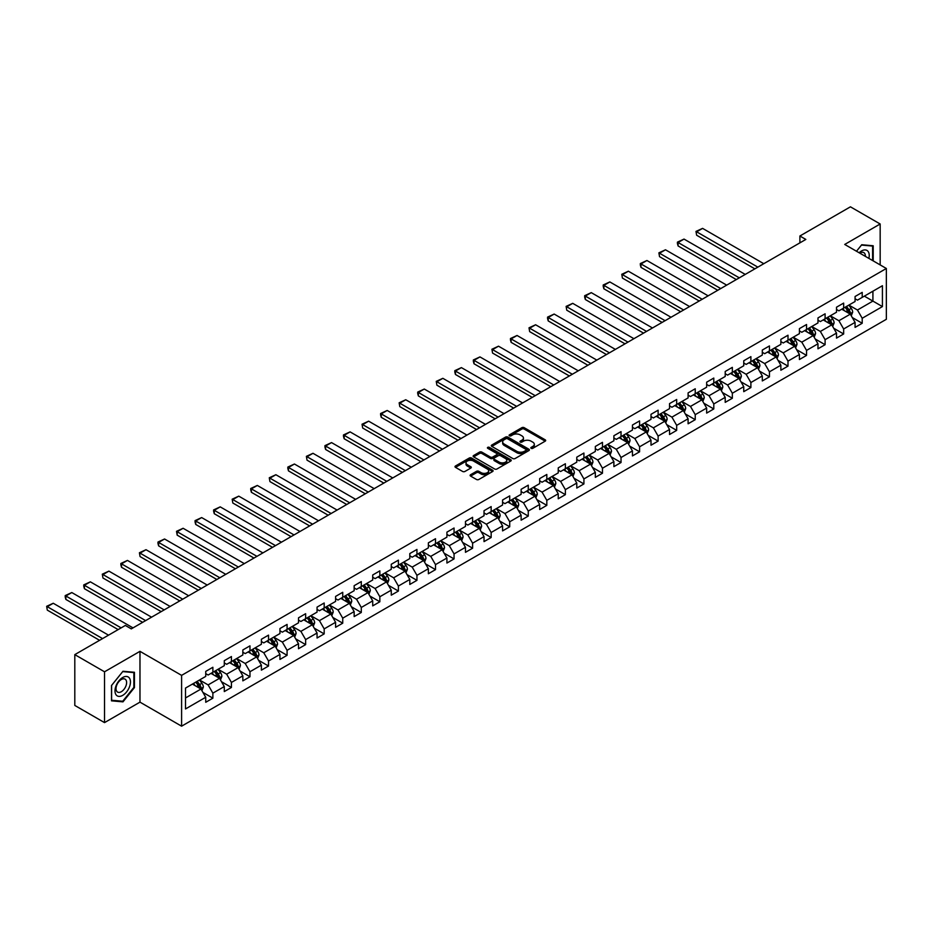 <?xml version="1.0" encoding="UTF-8"?>
<svg xmlns="http://www.w3.org/2000/svg" width="933" height="933" viewBox="0 0 933 933"><rect width="100%" height="100%" fill="white"/><g stroke="black" fill="none" stroke-linecap="round" stroke-linejoin="round"><path stroke-width="1.4" d="M531.157 448.33A1.155 0.665 0 0 0 532.79 448.33L545.187 441.169A1.656 0.956 0 0 0 545.677 440.493A1.656 0.956 0 0 0 545.187 439.816L524.183 427.687A1.656 0.956 0 0 0 521.839 427.687L509.441 434.848A1.155 0.665 0 0 0 511.074 435.793L512.683 434.86A5.283 3.056 0 0 1 520.148 434.86L521.897 435.874A5.283 3.056 0 0 1 523.448 438.032A5.283 3.056 0 0 1 521.897 440.189L520.299 441.111A1.155 0.665 0 0 0 521.932 442.055L523.53 441.134A5.283 3.056 0 0 1 531.005 441.134L532.755 442.137A5.283 3.056 0 0 1 534.306 444.295A5.283 3.056 0 0 1 532.755 446.452L531.157 447.385A1.155 0.665 0 0 0 531.157 448.33L531.157 447.385M470.594 474.722A1.656 0.956 0 0 0 470.115 475.398A1.656 0.956 0 0 0 470.594 476.075L476.495 479.48A1.656 0.956 0 0 0 478.827 479.48L492.601 471.527A1.656 0.956 0 0 0 493.079 470.85A1.656 0.956 0 0 0 492.601 470.174L471.585 458.045A1.656 0.956 0 0 0 469.252 458.045L455.479 465.999A1.656 0.956 0 0 0 455.001 466.675A1.656 0.956 0 0 0 455.479 467.351L462.605 471.457A1.656 0.956 0 0 0 464.937 471.457L470.827 468.051A1.656 0.956 0 0 0 471.317 467.375A1.656 0.956 0 0 0 470.827 466.71L467.293 464.669A4.42 2.554 0 0 1 466.01 462.861A4.42 2.554 0 0 1 468.728 460.505A4.42 2.554 0 0 1 473.544 461.065L487.376 469.054A4.42 2.554 0 0 1 488.67 470.85A4.42 2.554 0 0 1 485.941 473.206A4.42 2.554 0 0 1 481.136 472.658L478.827 471.328A1.656 0.956 0 0 0 476.495 471.328L470.594 474.722L470.594 476.075M139.973 651.339L104.531 671.795L74.803 654.628L74.803 705.441L104.531 722.609L139.973 702.141L181.597 726.177L181.597 675.364L139.973 651.339L139.973 702.141M880.169 264.914L880.169 223.99L844.727 244.446L886.35 268.482L181.597 675.364M880.169 223.99L850.43 206.823L799.896 236.002L799.896 242.872M74.803 654.628L125.349 625.448L131.285 628.889L805.832 239.431L799.896 236.002M512.8 458.523A1.656 0.956 0 0 0 515.133 458.523L528.906 450.569A1.656 0.956 0 0 0 529.384 449.893A1.656 0.956 0 0 0 528.906 449.216L507.89 437.087A1.656 0.956 0 0 0 505.558 437.087L491.784 445.041A1.656 0.956 0 0 0 491.294 445.717A1.656 0.956 0 0 0 491.784 446.382L512.8 458.523M488.216 448.575A1.155 0.665 0 0 1 489.393 448.738L489.393 447.362L510.748 459.701A1.656 0.956 0 0 1 511.237 460.366A1.656 0.956 0 0 1 510.748 461.042L496.974 468.996A1.656 0.956 0 0 1 494.642 468.996L473.626 456.867L473.626 455.514A1.656 0.956 0 0 0 473.148 456.19A1.656 0.956 0 0 0 473.626 456.867M473.626 455.514L479.527 452.12A1.656 0.956 0 0 1 481.86 452.12L490.385 457.03A1.656 0.956 0 0 0 492.717 457.03L496.624 454.779A1.656 0.956 0 0 0 497.114 454.103A1.656 0.956 0 0 0 496.624 453.426L487.761 448.306A1.155 0.665 0 0 1 489.393 447.362M181.597 726.177L886.35 319.296L886.35 268.482M202.939 692.426L212.876 698.164L212.876 693.149L224.293 686.56L224.293 691.575L231.431 687.458L231.431 682.443L242.837 675.854L242.837 680.857L249.974 676.74L249.974 671.725L261.392 665.136L261.392 670.151L268.529 666.034L268.529 661.019L279.947 654.43L279.947 659.433L287.084 655.316L287.084 650.301L298.502 643.712L298.502 648.727L305.639 644.61L305.639 639.595L317.057 633.006L317.057 638.02L324.183 633.892L324.183 628.889L335.6 622.288L335.6 627.303L342.738 623.186L342.738 618.171L354.155 611.582L354.155 616.596L361.293 612.48L361.293 607.465L372.71 600.875L372.71 605.879L379.848 601.762L379.848 596.747L391.265 590.157L391.265 595.172L398.403 591.056L398.403 586.041L409.809 579.451L409.809 584.455L416.946 580.338L416.946 575.323L428.364 568.733L428.364 573.748L435.501 569.631L435.501 564.617L446.919 558.027L446.919 563.042L454.056 558.914L454.056 553.91L465.474 547.309L465.474 552.324L472.611 548.207L472.611 543.193L484.029 536.603L484.029 541.618L491.155 537.501L491.155 532.486L502.572 525.897L502.572 530.9L509.71 526.783L509.71 521.769L521.127 515.179L521.127 520.194L528.265 516.077L528.265 511.062L539.682 504.473L539.682 509.488L546.82 505.359L546.82 500.345L558.237 493.755L558.237 498.77L565.375 494.653L565.375 489.638L576.781 483.049L576.781 488.064L583.918 483.935L583.918 478.932L595.336 472.331L595.336 477.346L602.473 473.229L602.473 468.214L613.891 461.625L613.891 466.64L621.028 462.523L621.028 457.508L632.446 450.919L632.446 455.922L639.583 451.805L639.583 446.79L651.001 440.201L651.001 445.216L658.127 441.099L658.127 436.084L669.544 429.495L669.544 434.51L676.682 430.381L676.682 425.366L688.099 418.777L688.099 423.792L695.237 419.675L695.237 414.66L706.654 408.071L706.654 413.086L713.792 408.957L713.792 403.954L725.209 397.353L725.209 402.368L732.347 398.251L732.347 393.236L743.753 386.647L743.753 391.662L750.89 387.545L750.89 382.53L762.308 375.941L762.308 380.944L769.445 376.827L769.445 371.812L780.863 365.223L780.863 370.238L788 366.121L788 361.106L799.418 354.517L799.418 359.532L806.555 355.403L806.555 350.4L817.973 343.799L817.973 348.814L825.099 344.697L825.099 339.682L836.516 333.093L836.516 338.108L843.654 333.979L843.654 328.976L855.071 322.375L855.071 327.39L862.209 323.273L862.209 318.258L882.42 306.584L882.42 285.72L872.915 291.213L872.915 301.091L882.42 306.584M212.876 698.164L205.738 702.281L205.738 697.266L185.515 708.94L185.515 688.064L205.738 676.402L205.738 671.387L212.876 667.27L212.876 672.273L224.293 665.684L224.293 660.669L231.431 656.552L231.431 661.567L242.837 654.978L242.837 649.963L249.974 645.846L249.974 650.861L261.392 644.26L261.392 639.257L268.529 635.128L268.529 640.143L279.947 633.554L279.947 628.539L287.084 624.422L287.084 629.437L298.502 622.836L298.502 617.833L305.639 613.704L305.639 618.719L317.057 612.13L317.057 607.115L324.183 602.998L324.183 608.013L335.6 601.423L335.6 596.409L342.738 592.292L342.738 597.295L354.155 590.706L354.155 585.691L361.293 581.574L361.293 586.589L372.71 579.999L372.71 574.985L379.848 570.868L379.848 575.883L391.265 569.282L391.265 564.278L398.403 560.15L398.403 565.165L409.809 558.575L409.809 553.561L416.946 549.444L416.946 554.459L428.364 547.858L428.364 542.854L435.501 538.726L435.501 543.741L446.919 537.151L446.919 532.137L454.056 528.02L454.056 533.035L465.474 526.445L465.474 521.43L472.611 517.314L472.611 522.317L484.029 515.727L484.029 510.713L491.155 506.596L491.155 511.611L502.572 505.021L502.572 500.006L509.71 495.889L509.71 500.904L521.127 494.303L521.127 489.3L528.265 485.172L528.265 490.187L539.682 483.597L539.682 478.582L546.82 474.465L546.82 479.48L558.237 472.891L558.237 467.876L565.375 463.748L565.375 468.763L576.781 462.173L576.781 457.158L583.918 453.041L583.918 458.056L595.336 451.467L595.336 446.452L602.473 442.335L602.473 447.339L613.891 440.749L613.891 435.734L621.028 431.617L621.028 436.632L632.446 430.043L632.446 425.028L639.583 420.911L639.583 425.926L651.001 419.325L651.001 414.322L658.127 410.193L658.127 415.208L669.544 408.619L669.544 403.604L676.682 399.487L676.682 404.502L688.099 397.913L688.099 392.898L695.237 388.769L695.237 393.784L706.654 387.195L706.654 382.18L713.792 378.063L713.792 383.078L725.209 376.489L725.209 371.474L732.347 367.357L732.347 372.36L743.753 365.771L743.753 360.756L750.89 356.639L750.89 361.654L762.308 355.065L762.308 350.05L769.445 345.933L769.445 350.948L780.863 344.347L780.863 339.344L788 335.215L788 340.23L799.418 333.641L799.418 328.626L806.555 324.509L806.555 329.524L817.973 322.935L817.973 317.92L825.099 313.803L825.099 318.806L836.516 312.217L836.516 307.202L843.654 303.085L843.654 308.1L855.071 301.511L855.071 296.496L862.209 292.379L862.209 297.382L882.42 285.72M210.975 673.381L219.535 678.314L208.117 684.915L199.557 679.97M205.738 673.649L208.117 675.025L212.876 672.273M208.117 684.915L212.876 693.149M219.535 678.314L224.293 686.56M229.518 662.663L238.09 667.608L226.672 674.197L218.1 669.253M224.293 662.943L226.672 664.308L231.431 661.567M226.672 674.197L231.431 682.443M238.09 667.608L242.837 675.854M248.073 651.957L256.633 656.902L245.216 663.491L236.655 658.546M242.837 652.225L245.216 653.601L249.974 650.861M245.216 663.491L249.974 671.725M256.633 656.902L261.392 665.136M266.628 641.239L275.188 646.184L263.771 652.773L255.21 647.829M261.392 641.519L263.771 642.895L268.529 640.143M263.771 652.773L268.529 661.019M275.188 646.184L279.947 654.43M285.183 630.533L293.743 635.478L282.326 642.067L273.766 637.122M279.947 630.801L282.326 632.177L287.084 629.437M282.326 642.067L287.084 650.301M293.743 635.478L298.502 643.712M303.726 619.815L312.298 624.76L300.881 631.361L292.321 626.416M298.502 620.095L300.881 621.471L305.639 618.719M300.881 631.361L305.639 639.595M312.298 624.76L317.057 633.006M322.282 609.109L330.842 614.054L319.436 620.643L310.864 615.698M317.057 609.389L319.436 610.753L324.183 608.013M319.436 620.643L324.183 628.889M330.842 614.054L335.6 622.288M340.837 598.403L349.397 603.336L337.979 609.937L329.419 604.992M335.6 598.671L337.979 600.047L342.738 597.295M337.979 609.937L342.738 618.171M349.397 603.336L354.155 611.582M359.392 587.685L367.952 592.63L356.534 599.219L347.974 594.274M354.155 587.965L356.534 589.329L361.293 586.589M356.534 599.219L361.293 607.465M367.952 592.63L372.71 600.875M377.947 576.979L386.507 581.924L375.089 588.513L366.529 583.568M372.71 577.247L375.089 578.623L379.848 575.883M375.089 588.513L379.848 596.747M386.507 581.924L391.265 590.157M396.49 566.261L405.062 571.206L393.644 577.795L385.072 572.862M391.265 566.541L393.644 567.917L398.403 565.165M393.644 577.795L398.403 586.041M405.062 571.206L409.809 579.451M415.045 555.555L423.605 560.5L412.188 567.089L403.627 562.144M409.809 555.823L412.188 557.199L416.946 554.459M412.188 567.089L416.946 575.323M423.605 560.5L428.364 568.733M433.6 544.837L442.16 549.782L430.743 556.383L422.183 551.438M428.364 545.117L430.743 546.493L435.501 543.741M430.743 556.383L435.501 564.617M442.16 549.782L446.919 558.027M452.155 534.131L460.715 539.076L449.298 545.665L440.738 540.72M446.919 534.411L449.298 535.775L454.056 533.035M449.298 545.665L454.056 553.91M460.715 539.076L465.474 547.309M470.699 523.425L479.27 528.37L467.853 534.959L459.293 530.014M465.474 523.693L467.853 525.069L472.611 522.317M467.853 534.959L472.611 543.193M479.27 528.37L484.029 536.603M489.254 512.707L497.814 517.652L486.408 524.241L477.836 519.296M484.029 512.987L486.408 514.351L491.155 511.611M486.408 524.241L491.155 532.486M497.814 517.652L502.572 525.897M507.809 502.001L516.369 506.946L504.951 513.535L496.391 508.59M502.572 502.269L504.951 503.645L509.71 500.904M504.951 513.535L509.71 521.769M516.369 506.946L521.127 515.179M526.364 491.283L534.924 496.228L523.506 502.817L514.946 497.884M521.127 491.563L523.506 492.939L528.265 490.187M523.506 502.817L528.265 511.062M534.924 496.228L539.682 504.473M544.919 480.577L553.479 485.522L542.061 492.111L533.501 487.166M539.682 480.845L542.061 482.221L546.82 479.48M542.061 492.111L546.82 500.345M553.479 485.522L558.237 493.755M563.462 469.859L572.034 474.804L560.616 481.405L552.044 476.46M558.237 470.139L560.616 471.515L565.375 468.763M560.616 481.405L565.375 489.638M572.034 474.804L576.781 483.049M582.017 459.153L590.577 464.098L579.16 470.687L570.599 465.742M576.781 459.433L579.16 460.797L583.918 458.056M579.16 470.687L583.918 478.932M590.577 464.098L595.336 472.331M600.572 448.446L609.132 453.391L597.715 459.981L589.155 455.036M595.336 448.715L597.715 450.091L602.473 447.339M597.715 459.981L602.473 468.214M609.132 453.391L613.891 461.625M619.127 437.729L627.687 442.674L616.27 449.263L607.71 444.318M613.891 438.009L616.27 439.373L621.028 436.632M616.27 449.263L621.028 457.508M627.687 442.674L632.446 450.919M637.671 427.022L646.242 431.967L634.825 438.557L626.265 433.612M632.446 427.291L634.825 428.667L639.583 425.926M634.825 438.557L639.583 446.79M646.242 431.967L651.001 440.201M656.226 416.305L664.786 421.25L653.38 427.839L644.808 422.906M651.001 416.584L653.38 417.961L658.127 415.208M653.38 427.839L658.127 436.084M664.786 421.25L669.544 429.495M674.781 405.598L683.341 410.543L671.923 417.133L663.363 412.188M669.544 405.867L671.923 407.243L676.682 404.502M671.923 417.133L676.682 425.366M683.341 410.543L688.099 418.777M693.336 394.881L701.896 399.825L690.478 406.426L681.918 401.482M688.099 395.16L690.478 396.537L695.237 393.784M690.478 406.426L695.237 414.66M701.896 399.825L706.654 408.071M711.891 384.174L720.451 389.119L709.033 395.709L700.473 390.764M706.654 384.454L709.033 385.819L713.792 383.078M709.033 395.709L713.792 403.954M720.451 389.119L725.209 397.353M730.434 373.468L739.006 378.413L727.588 385.002L719.016 380.058M725.209 373.736L727.588 375.113L732.347 372.36M727.588 385.002L732.347 393.236M739.006 378.413L743.753 386.647M748.989 362.75L757.549 367.695L746.132 374.285L737.571 369.34M743.753 363.03L746.132 364.406L750.89 361.654M746.132 374.285L750.89 382.53M757.549 367.695L762.308 375.941M767.544 352.044L776.104 356.989L764.687 363.578L756.127 358.634M762.308 352.312L764.687 353.689L769.445 350.948M764.687 363.578L769.445 371.812M776.104 356.989L780.863 365.223M786.099 341.326L794.659 346.271L783.242 352.861L774.682 347.927M780.863 341.606L783.242 342.982L788 340.23M783.242 352.861L788 361.106M794.659 346.271L799.418 354.517M804.643 330.62L813.214 335.565L801.797 342.154L793.237 337.21M799.418 330.888L801.797 332.265L806.555 329.524M801.797 342.154L806.555 350.4M813.214 335.565L817.973 343.799M823.198 319.914L831.758 324.847L820.352 331.448L811.78 326.503M817.973 320.182L820.352 321.558L825.099 318.806M820.352 331.448L825.099 339.682M831.758 324.847L836.516 333.093M841.753 309.196L850.313 314.141L838.895 320.73L830.335 315.786M836.516 309.476L838.895 310.841L843.654 308.1M838.895 320.73L843.654 328.976M850.313 314.141L855.071 322.375M864.343 296.146L872.915 301.091L857.45 310.024L848.89 305.079M855.071 298.758L857.45 300.134L862.209 297.382M857.45 310.024L862.209 318.258M104.531 671.795L104.531 722.609M185.515 697.954L200.98 689.032L192.42 684.087M200.98 689.032L205.738 697.266M852.272 317.535L862.209 323.273M833.729 328.253L843.654 333.979M815.174 338.959L825.099 344.697M796.619 349.677L806.555 355.403M778.064 360.383L788 366.121M759.52 371.101L769.445 376.827M740.965 381.807L750.89 387.545M722.41 392.513L732.347 398.251M703.855 403.231L713.792 408.957M685.3 413.937L695.237 419.675M666.757 424.655L676.682 430.381M648.202 435.361L658.127 441.099M629.647 446.079L639.583 451.805M611.092 456.785L621.028 462.523M592.548 467.491L602.473 473.229M573.993 478.209L583.918 483.935M555.438 488.915L565.375 494.653M536.883 499.633L546.82 505.359M518.328 510.339L528.265 516.077M499.785 521.057L509.71 526.783M481.23 531.763L491.155 537.501M462.675 542.47L472.611 548.207M444.12 553.187L454.056 558.914M425.576 563.894L435.501 569.631M407.021 574.611L416.946 580.338M388.466 585.318L398.403 591.056M369.911 596.035L379.848 601.762M351.368 606.742L361.293 612.48M332.813 617.448L342.738 623.186M314.258 628.166L324.183 633.892M295.703 638.872L305.639 644.61M277.148 649.59L287.084 655.316M258.604 660.296L268.529 666.034M240.049 671.002L249.974 676.74M221.494 681.72L231.431 687.458M873.206 260.89L873.206 245.764L861.73 244.738L856.494 251.245L861.497 245.076L872.612 246.067L872.612 260.552M111.493 700.835L122.969 701.861L134.445 687.586L134.445 672.285L122.969 671.259L111.493 685.533L111.493 700.835M133.851 687.236L134.445 687.586M121.757 701.161L122.969 701.861M531.612 448.493L532.755 447.828A5.283 3.056 0 0 0 534.306 445.671L534.306 444.295M523.448 438.032L523.448 439.408A5.283 3.056 0 0 1 521.897 441.554L520.754 442.219M545.187 439.816L545.187 441.169L524.183 429.063A1.656 0.956 0 0 0 521.839 429.063L509.896 435.956M528.906 449.216L528.906 450.569L507.89 438.463A1.656 0.956 0 0 0 505.558 438.463L491.808 446.394L491.784 445.041M525.99 450.359A1.155 0.665 0 0 0 525.99 449.414L507.54 438.767A1.155 0.665 0 0 0 505.908 438.767L504.217 439.746A5.283 3.056 0 0 0 502.665 441.904A5.283 3.056 0 0 0 504.217 444.061L516.824 451.339A5.283 3.056 0 0 0 524.299 451.339L525.99 450.359L525.99 451.735A1.155 0.665 0 0 0 526.329 451.269L526.329 449.893M502.665 441.904L502.665 443.28A5.283 3.056 0 0 0 504.217 445.438L504.217 444.061M525.99 451.735L524.299 452.715A5.283 3.056 0 0 1 516.824 452.715L504.217 445.438M473.649 456.878L479.527 453.485L479.527 452.12M497.114 454.103L497.114 455.479A1.656 0.956 0 0 1 496.624 456.155L492.717 458.406A1.656 0.956 0 0 1 490.385 458.406L481.86 453.485A1.656 0.956 0 0 0 479.527 453.485M489.393 448.738L510.736 461.054M499.225 462.138A4.42 2.554 0 0 0 504.042 462.698A4.42 2.554 0 0 0 506.759 460.342A4.42 2.554 0 0 0 505.476 458.535L500.601 455.724A1.656 0.956 0 0 0 498.257 455.724L494.35 457.975A1.656 0.956 0 0 0 493.872 458.651A1.656 0.956 0 0 0 494.35 459.328L499.225 462.138L499.225 463.514A4.42 2.554 0 0 0 504.042 464.063A4.42 2.554 0 0 0 506.759 461.707L506.759 460.342M493.872 458.651L493.872 460.027A1.656 0.956 0 0 0 494.35 460.704L494.35 459.328M499.225 463.514L494.35 460.704M488.67 470.85L488.67 472.226A4.42 2.554 0 0 1 485.941 474.582A4.42 2.554 0 0 1 481.136 474.022L478.827 472.693A1.656 0.956 0 0 0 476.495 472.693L470.617 476.087M466.01 462.861L466.01 464.237A4.42 2.554 0 0 0 467.293 466.045L467.293 464.669M470.827 466.71L470.827 468.051L467.293 466.045M492.577 471.538L471.585 459.421A1.656 0.956 0 0 0 469.252 459.421L455.502 467.363L455.479 465.999M851.258 315.774L852.669 312.205A4.455 2.577 -120 0 0 851.246 308.415L848.797 305.138M757.853 267.141L696.636 231.804L702.584 228.375L763.8 263.712M844.517 310.794L842.849 308.566M696.636 235.233L695.983 231.419L696.636 235.233L754.879 268.856M845.111 307.26L847.561 310.537A4.455 2.577 60 0 1 848.832 313.22L850.266 312.392A4.455 2.577 -120 0 0 848.983 309.709L846.534 306.432M845.415 307.085L848.144 310.712A2.274 1.306 60 0 1 848.552 311.412L850.266 312.392M695.983 231.419L702.584 228.375M871.877 245.636L872.612 246.067M868.856 258.383A10.928 6.309 120 0 0 866.955 250.429A10.928 6.309 120 0 0 859.13 252.761M865.369 256.365A7.487 4.327 120 0 0 863.83 252.61A7.487 4.327 120 0 0 859.794 253.146M122.724 695.353A10.928 6.309 120 0 0 130.457 681.965A10.928 6.309 120 0 0 122.724 677.498A10.928 6.309 120 0 0 114.992 690.886A10.928 6.309 120 0 0 122.724 695.353M121.325 691.715A7.487 4.327 120 0 0 126.212 685.125A7.487 4.327 120 0 0 125.057 679.131A7.487 4.327 120 0 0 121.325 679.504A7.487 4.327 120 0 0 116.427 686.093A7.487 4.327 120 0 0 117.581 692.088A7.487 4.327 120 0 0 121.325 691.715M111.61 685.428L122.724 671.597L133.851 672.588L133.851 687.411L122.724 701.243L111.61 700.251L111.61 685.428M133.104 672.168L133.851 672.588M832.702 326.48L834.114 322.911A4.455 2.577 -120 0 0 832.691 319.121L830.242 315.844M739.298 277.847L678.093 242.51L684.029 239.081L745.245 274.419M825.962 321.5L824.294 319.273M678.093 245.95L677.428 243.513L677.428 242.137L678.093 242.51L678.093 245.95L736.324 279.573M826.556 317.966L829.005 321.244A4.455 2.577 60 0 1 830.288 323.926L831.711 323.11A4.455 2.577 -120 0 0 830.44 320.427L827.979 317.15M826.86 317.791L829.589 321.43A2.274 1.306 60 0 1 829.997 322.118L831.711 323.11M677.428 242.137L684.029 239.081M814.147 337.186L815.57 333.629A4.455 2.577 -120 0 0 814.147 329.827L811.687 326.55M720.742 288.565L659.538 253.228L665.486 249.787L726.69 285.136M807.407 332.218L805.739 329.99M659.538 256.657L658.885 252.843L659.538 256.657L717.769 290.28M808.001 328.684L810.45 331.961A4.455 2.577 60 0 1 811.733 334.644L813.156 333.816A4.455 2.577 -120 0 0 811.885 331.133L809.424 327.856M808.316 328.509L811.034 332.136A2.274 1.306 60 0 1 811.442 332.824L813.156 333.816M658.885 252.843L665.486 249.787M795.592 347.904L797.015 344.335A4.455 2.577 -120 0 0 795.592 340.545L793.132 337.268M702.187 299.271L640.983 263.934L646.931 260.505L708.135 295.843M788.851 342.924L787.184 340.697M640.983 267.374L640.33 264.937L640.33 263.561L640.983 263.934L640.983 267.374L699.225 300.997M789.446 339.39L791.907 342.668A4.455 2.577 60 0 1 793.178 345.35L794.601 344.534A4.455 2.577 -120 0 0 793.33 341.851L790.881 338.574M789.761 339.215L792.479 342.854A2.274 1.306 60 0 1 792.898 343.542L794.601 344.534M640.33 263.561L646.931 260.505M777.049 358.61L778.46 355.053A4.455 2.577 -120 0 0 777.037 351.251L774.588 347.974M683.644 309.989L622.428 274.652L628.375 271.211L689.592 306.549M770.308 353.63L768.64 351.414M622.428 278.081L621.775 274.267L622.428 278.081L680.67 311.704M770.891 350.108L773.352 353.385A4.455 2.577 60 0 1 774.623 356.068L776.058 355.24A4.455 2.577 -120 0 0 774.775 352.557L772.326 349.28M771.206 349.922L773.935 353.56A2.274 1.306 60 0 1 774.343 354.248L776.058 355.24M621.775 274.267L628.375 271.211M758.494 369.328L759.905 365.759A4.455 2.577 -120 0 0 758.482 361.969L756.033 358.692M665.089 320.695L603.873 285.358L609.82 281.929L671.037 317.267M751.753 364.348L750.085 362.121M603.873 288.787L603.219 286.349L603.219 284.985L603.873 285.358L603.873 288.787L662.115 322.41M752.348 360.814L754.797 364.092A4.455 2.577 60 0 1 756.08 366.774L757.503 365.946A4.455 2.577 -120 0 0 756.22 363.275L753.771 359.998M752.651 360.639L755.38 364.278A2.274 1.306 60 0 1 755.788 364.966L757.503 365.946M603.219 284.985L609.82 281.929M739.939 380.034L741.35 376.466A4.455 2.577 -120 0 0 739.927 372.675L737.478 369.398M646.534 331.413L585.329 296.064L591.265 292.635L652.482 327.973M733.198 375.054L731.53 372.827M585.329 299.505L584.676 297.067L584.676 295.691L585.329 296.064L585.329 299.505L643.56 333.128M733.793 371.532L736.242 374.809A4.455 2.577 60 0 1 737.525 377.48L738.948 376.664A4.455 2.577 -120 0 0 737.676 373.981L735.216 370.704M734.108 371.346L736.825 374.984A2.274 1.306 60 0 1 737.233 375.672L738.948 376.664M584.676 295.691L591.265 292.635M721.384 390.74L722.807 387.183A4.455 2.577 -120 0 0 721.384 383.381L718.923 380.116M627.979 342.119L566.774 306.782L572.722 303.342L633.927 338.691M714.643 385.772L712.975 383.545M566.774 310.211L566.121 306.397L566.774 310.211L625.005 343.834M715.238 382.238L717.699 385.516A4.455 2.577 60 0 1 718.97 388.198L720.393 387.37A4.455 2.577 -120 0 0 719.121 384.688L716.661 381.41M715.553 382.064L718.27 385.691A2.274 1.306 60 0 1 718.69 386.379L720.393 387.37M566.121 306.397L572.722 303.342M702.841 401.458L704.252 397.89A4.455 2.577 -120 0 0 702.829 394.099L700.368 390.822M609.436 352.826L548.219 317.488L554.167 314.059L615.372 349.397M696.1 396.478L694.432 394.251M548.219 320.929L547.566 318.491L547.566 317.115L548.219 317.488L548.219 320.929L606.462 354.552M696.683 392.945L699.144 396.222A4.455 2.577 60 0 1 700.415 398.904L701.849 398.088A4.455 2.577 -120 0 0 700.566 395.405L698.117 392.128M696.998 392.77L699.715 396.408A2.274 1.306 60 0 1 700.135 397.096L701.849 398.088M547.566 317.115L554.167 314.059M684.286 412.164L685.697 408.607A4.455 2.577 -120 0 0 684.274 404.805L681.825 401.528M590.881 363.543L529.664 328.206L535.612 324.766L596.828 360.115M677.545 407.196L675.877 404.969M529.664 331.635L529.011 327.821L529.664 331.635L587.907 365.258M678.139 403.662L680.589 406.94A4.455 2.577 60 0 1 681.86 409.622L683.294 408.794A4.455 2.577 -120 0 0 682.011 406.112L679.562 402.834M678.443 403.488L681.172 407.115A2.274 1.306 60 0 1 681.58 407.803L683.294 408.794M529.011 327.821L535.612 324.766M665.73 422.882L667.142 419.314A4.455 2.577 -120 0 0 665.719 415.523L663.27 412.246M572.326 374.25L511.121 338.912L517.057 335.483L578.273 370.821M658.99 417.902L657.322 415.675M511.121 342.353L510.456 339.915L510.456 338.539L511.121 338.912L511.121 342.353L569.352 375.976M659.584 414.369L662.033 417.646A4.455 2.577 60 0 1 663.316 420.328L664.739 419.5A4.455 2.577 -120 0 0 663.468 416.829L661.007 413.552M659.888 414.194L662.617 417.832A2.274 1.306 60 0 1 663.025 418.52L664.739 419.5M510.456 338.539L517.057 335.483M647.175 433.588L648.598 430.031A4.455 2.577 -120 0 0 647.175 426.229L644.715 422.952M553.77 384.967L492.566 349.63L498.514 346.19L559.718 381.527M640.435 428.609L638.767 426.393M492.566 353.059L491.913 349.245L492.566 353.059L550.797 386.682M641.029 425.086L643.478 428.364A4.455 2.577 60 0 1 644.761 431.046L646.184 430.218A4.455 2.577 -120 0 0 644.913 427.536L642.452 424.258M641.344 424.9L644.062 428.539A2.274 1.306 60 0 1 644.47 429.227L646.184 430.218M491.913 349.245L498.514 346.19M628.62 444.306L630.043 440.738A4.455 2.577 -120 0 0 628.62 436.947L626.16 433.67M535.215 395.674L474.011 360.336L479.959 356.907L541.163 392.245M621.879 439.326L620.212 437.099M474.011 363.765L473.358 361.328L473.358 359.963L474.011 360.336L474.011 363.765L532.253 397.388M622.474 435.793L624.935 439.07A4.455 2.577 60 0 1 626.206 441.752L627.629 440.924A4.455 2.577 -120 0 0 626.358 438.242L623.909 434.976M622.789 435.618L625.507 439.245A2.274 1.306 60 0 1 625.926 439.944L627.629 440.924M473.358 359.963L479.959 356.907M610.077 455.012L611.488 451.444A4.455 2.577 -120 0 0 610.065 447.653L607.616 444.376M516.672 406.391L455.456 371.042L461.403 367.614L522.62 402.951M603.336 450.033L601.668 447.805M455.456 374.483L454.803 372.045L454.803 370.669L455.456 371.042L455.456 374.483L513.698 408.106M603.919 446.51L606.38 449.788A4.455 2.577 60 0 1 607.651 452.458L609.086 451.642A4.455 2.577 -120 0 0 607.803 448.96L605.354 445.682M604.234 446.324L606.963 449.963A2.274 1.306 60 0 1 607.371 450.651L609.086 451.642M454.803 370.669L461.403 367.614M591.522 465.719L592.933 462.162A4.455 2.577 -120 0 0 591.51 458.36L589.061 455.094M498.117 417.098L436.901 381.76L442.848 378.32L504.065 413.669M584.781 460.75L583.113 458.523M436.901 385.189L436.247 381.375L436.901 385.189L495.143 418.812M585.376 457.217L587.825 460.494A4.455 2.577 60 0 1 589.108 463.176L590.531 462.348A4.455 2.577 -120 0 0 589.259 459.666L586.799 456.389M585.679 457.042L588.408 460.669A2.274 1.306 60 0 1 588.816 461.357L590.531 462.348M436.247 381.375L442.848 378.32M572.967 476.436L574.378 472.868A4.455 2.577 -120 0 0 572.955 469.077L570.506 465.8M479.562 427.804L418.357 392.466L424.293 389.038L485.51 424.375M566.226 471.457L564.558 469.229M418.357 395.907L417.704 393.469L417.704 392.093L418.357 392.466L418.357 395.907L476.588 429.53M566.821 467.923L569.27 471.2A4.455 2.577 60 0 1 570.553 473.882L571.976 473.066A4.455 2.577 -120 0 0 570.704 470.384L568.244 467.106M567.136 467.748L569.853 471.387A2.274 1.306 60 0 1 570.261 472.075L571.976 473.066M417.704 392.093L424.293 389.038M554.412 487.143L555.835 483.586A4.455 2.577 -120 0 0 554.412 479.784L551.951 476.506M461.007 438.522L399.802 403.184L405.75 399.744L466.955 435.093M547.671 482.174L546.003 479.947M399.802 406.613L399.149 402.799L399.802 406.613L458.033 440.236M548.266 478.641L550.727 481.918A4.455 2.577 60 0 1 551.998 484.6L553.421 483.772A4.455 2.577 -120 0 0 552.149 481.09L549.689 477.813M548.581 478.466L551.298 482.093A2.274 1.306 60 0 1 551.718 482.781L553.421 483.772M399.149 402.799L405.75 399.744M535.869 497.86L537.28 494.292A4.455 2.577 -120 0 0 535.857 490.501L533.396 487.224M442.464 449.228L381.247 413.89L387.195 410.462L448.4 445.799M529.128 492.881L527.46 490.653M381.247 417.319L380.594 414.882L380.594 413.517L381.247 413.89L381.247 417.319L439.49 450.954M529.711 489.347L532.172 492.624A4.455 2.577 60 0 1 533.443 495.306L534.877 494.478A4.455 2.577 -120 0 0 533.594 491.808L531.145 488.53M530.026 489.172L532.743 492.811A2.274 1.306 60 0 1 533.163 493.499L534.877 494.478M380.594 413.517L387.195 410.462M517.314 508.567L518.725 505.01A4.455 2.577 -120 0 0 517.302 501.208L514.853 497.93M423.909 459.946L362.692 424.608L368.64 421.168L429.856 456.505M510.573 503.587L508.905 501.371M362.692 428.037L362.039 424.223L362.692 428.037L420.935 461.66M511.167 500.065L513.616 503.342A4.455 2.577 60 0 1 514.888 506.024L516.322 505.196A4.455 2.577 -120 0 0 515.039 502.514L512.59 499.237M511.471 499.878L514.2 503.517A2.274 1.306 60 0 1 514.608 504.205L516.322 505.196M362.039 424.223L368.64 421.168M498.758 519.284L500.17 515.716A4.455 2.577 -120 0 0 498.747 511.925L496.298 508.648M405.354 470.652L344.149 435.314L350.085 431.886L411.301 467.223M492.018 514.305L490.35 512.077M344.149 438.743L343.484 436.306L343.484 434.941L344.149 435.314L344.149 438.743L402.38 472.366M492.612 510.771L495.061 514.048A4.455 2.577 60 0 1 496.344 516.73L497.767 515.902A4.455 2.577 -120 0 0 496.496 513.22L494.035 509.954M492.916 510.596L495.645 514.223A2.274 1.306 60 0 1 496.053 514.923L497.767 515.902M343.484 434.941L350.085 431.886M480.203 529.991L481.626 526.422A4.455 2.577 -120 0 0 480.203 522.632L477.743 519.354M386.798 481.37L325.594 446.021L331.542 442.592L392.746 477.929M473.463 525.011L471.795 522.783M325.594 449.461L324.941 447.024L324.941 445.647L325.594 446.021L325.594 449.461L383.825 483.084M474.057 521.489L476.506 524.766A4.455 2.577 60 0 1 477.789 527.437L479.212 526.62A4.455 2.577 -120 0 0 477.941 523.938L475.48 520.661M474.372 521.302L477.09 524.941A2.274 1.306 60 0 1 477.498 525.629L479.212 526.62M324.941 445.647L331.542 442.592M461.648 540.697L463.071 537.14A4.455 2.577 -120 0 0 461.648 533.338L459.188 530.072M368.243 492.076L307.039 456.738L312.987 453.298L374.191 488.647M454.907 535.729L453.24 533.501M307.039 460.167L306.386 456.354L307.039 460.167L365.281 493.79M455.502 532.195L457.963 535.472A4.455 2.577 60 0 1 459.234 538.154L460.657 537.326A4.455 2.577 -120 0 0 459.386 534.644L456.937 531.367M455.817 532.02L458.535 535.647A2.274 1.306 60 0 1 458.954 536.335L460.657 537.326M306.386 456.354L312.987 453.298M443.105 551.415L444.516 547.846A4.455 2.577 -120 0 0 443.093 544.056L440.644 540.778M349.7 502.782L288.484 467.445L294.431 464.016L355.648 499.353M436.364 546.435L434.696 544.207M288.484 470.885L287.831 468.448L287.831 467.071L288.484 467.445L288.484 470.885L346.726 504.508M436.947 542.901L439.408 546.178A4.455 2.577 60 0 1 440.679 548.861L442.114 548.044A4.455 2.577 -120 0 0 440.831 545.362L438.382 542.085M437.262 542.726L439.991 546.365A2.274 1.306 60 0 1 440.399 547.053L442.114 548.044M287.831 467.071L294.431 464.016M424.55 562.121L425.961 558.564A4.455 2.577 -120 0 0 424.538 554.762L422.089 551.485M331.145 513.5L269.929 478.163L275.876 474.722L337.093 510.071M417.809 557.153L416.141 554.925M269.929 481.591L269.275 477.778L269.929 481.591L328.171 515.214M418.404 553.619L420.853 556.896A4.455 2.577 60 0 1 422.136 559.578L423.559 558.75A4.455 2.577 -120 0 0 422.287 556.068L419.827 552.791M418.707 553.444L421.436 557.071A2.274 1.306 60 0 1 421.844 557.759L423.559 558.75M269.275 477.778L275.876 474.722M405.995 572.839L407.406 569.27A4.455 2.577 -120 0 0 405.983 565.48L403.534 562.202M312.59 524.206L251.385 488.869L257.321 485.44L318.538 520.777M399.254 567.859L397.586 565.631M251.385 492.297L250.732 489.86L250.732 488.495L251.385 488.869L251.385 492.297L309.616 525.92M399.849 564.325L402.298 567.602A4.455 2.577 60 0 1 403.581 570.285L405.004 569.457A4.455 2.577 -120 0 0 403.732 566.786L401.272 563.509M400.164 564.15L402.881 567.789A2.274 1.306 60 0 1 403.289 568.477L405.004 569.457M250.732 488.495L257.321 485.44M387.44 583.545L388.863 579.988A4.455 2.577 -120 0 0 387.44 576.186L384.979 572.909M294.035 534.924L232.83 499.587L238.778 496.146L299.983 531.483M380.699 578.565L379.031 576.349M232.83 503.015L232.177 499.202L232.83 503.015L291.061 536.638M381.294 575.043L383.755 578.32A4.455 2.577 60 0 1 385.026 581.002L386.449 580.174A4.455 2.577 -120 0 0 385.177 577.492L382.717 574.215M381.609 574.856L384.326 578.495A2.274 1.306 60 0 1 384.746 579.183L386.449 580.174M232.177 499.202L238.778 496.146M368.897 594.263L370.308 590.694A4.455 2.577 -120 0 0 368.885 586.904L366.424 583.626M275.492 545.63L214.275 510.293L220.223 506.864L281.428 542.201M362.156 589.283L360.488 587.055M214.275 513.721L213.622 511.284L213.622 509.919L214.275 510.293L214.275 513.721L272.518 547.344M362.739 585.749L365.2 589.026A4.455 2.577 60 0 1 366.471 591.709L367.905 590.881A4.455 2.577 -120 0 0 366.622 588.198L364.173 584.933M363.054 585.574L365.771 589.201A2.274 1.306 60 0 1 366.191 589.901L367.905 590.881M213.622 509.919L220.223 506.864M350.341 604.969L351.753 601.4A4.455 2.577 -120 0 0 350.33 597.61L347.881 594.333M256.937 556.348L195.72 520.999L201.668 517.57L262.884 552.907M343.601 599.989L341.933 597.761M195.72 524.439L195.067 522.002L195.067 520.626L195.72 520.999L195.72 524.439L253.963 558.062M344.195 596.467L346.644 599.744A4.455 2.577 60 0 1 347.916 602.415L349.35 601.598A4.455 2.577 -120 0 0 348.067 598.916L345.618 595.639M344.499 596.28L347.228 599.919A2.274 1.306 60 0 1 347.636 600.607L349.35 601.598M195.067 520.626L201.668 517.57M331.786 615.675L333.198 612.118A4.455 2.577 -120 0 0 331.775 608.316L329.326 605.05M238.382 567.054L177.177 531.717L183.113 528.276L244.329 563.625M325.046 610.707L323.378 608.479M177.177 535.145L176.512 531.332L177.177 531.717L177.177 535.145L235.408 568.768M325.64 607.173L328.089 610.45A4.455 2.577 60 0 1 329.372 613.133L330.795 612.305A4.455 2.577 -120 0 0 329.524 609.622L327.063 606.345M325.944 606.998L328.673 610.625A2.274 1.306 60 0 1 329.081 611.313L330.795 612.305M176.512 531.332L183.113 528.276M313.231 626.393L314.654 622.824A4.455 2.577 -120 0 0 313.231 619.034L310.771 615.757M219.826 577.76L158.622 542.423L164.57 538.994L225.774 574.331M306.49 621.413L304.823 619.185M158.622 545.863L157.969 543.426L157.969 542.05L158.622 542.423L158.622 545.863L216.853 579.486M307.085 617.879L309.534 621.156A4.455 2.577 60 0 1 310.817 623.839L312.24 623.022A4.455 2.577 -120 0 0 310.969 620.34L308.508 617.063M307.4 617.704L310.118 621.343A2.274 1.306 60 0 1 310.537 622.031L312.24 623.022M157.969 542.05L164.57 538.994M294.676 637.099L296.099 633.542A4.455 2.577 -120 0 0 294.676 629.74L292.216 626.463M201.271 588.478L140.067 553.141L146.014 549.7L207.219 585.049M287.935 632.131L286.268 629.903M140.067 556.569L139.414 552.756L140.067 556.569L198.309 590.192M288.53 628.597L290.991 631.874A4.455 2.577 60 0 1 292.262 634.557L293.685 633.729A4.455 2.577 -120 0 0 292.414 631.046L289.965 627.769M288.845 628.41L291.562 632.049A2.274 1.306 60 0 1 291.982 632.737L293.685 633.729M139.414 552.756L146.014 549.7M276.133 647.817L277.544 644.248A4.455 2.577 -120 0 0 276.121 640.458L273.672 637.181M182.728 599.184L121.512 563.847L127.459 560.418L188.676 595.755M269.392 642.837L267.724 640.609M121.512 567.276L120.858 564.838L120.858 563.474L121.512 563.847L121.512 567.276L179.754 600.899M269.975 639.303L272.436 642.58A4.455 2.577 60 0 1 273.707 645.263L275.142 644.435A4.455 2.577 -120 0 0 273.859 641.764L271.41 638.487M270.29 639.128L273.019 642.767A2.274 1.306 60 0 1 273.427 643.455L275.142 644.435M120.858 563.474L127.459 560.418M257.578 658.523L258.989 654.966A4.455 2.577 -120 0 0 257.566 651.164L255.117 647.887M164.173 609.902L102.957 574.565L108.904 571.124L170.121 606.462M250.837 653.543L249.169 651.327M102.957 577.994L102.303 574.18L102.957 577.994L161.199 611.616M251.432 650.021L253.881 653.298A4.455 2.577 60 0 1 255.164 655.981L256.587 655.153A4.455 2.577 -120 0 0 255.315 652.47L252.855 649.193M251.735 649.835L254.464 653.473A2.274 1.306 60 0 1 254.872 654.161L256.587 655.153M102.303 574.18L108.904 571.124M239.023 669.241L240.434 665.672A4.455 2.577 -120 0 0 239.011 661.882L236.562 658.605M145.618 620.608L84.413 585.271L90.361 581.842L151.566 617.18M232.282 664.261L230.614 662.033M84.413 588.7L83.76 586.262L83.76 584.898L84.413 585.271L84.413 588.7L142.644 622.323M232.877 660.727L235.326 664.004A4.455 2.577 60 0 1 236.609 666.687L238.032 665.859A4.455 2.577 -120 0 0 236.76 663.176L234.3 659.899M233.192 660.552L235.909 664.179A2.274 1.306 60 0 1 236.317 664.879L238.032 665.859M83.76 584.898L90.361 581.842M220.468 679.947L221.891 676.378A4.455 2.577 -120 0 0 220.468 672.588L218.007 669.311M121.127 627.886L65.858 595.977L71.806 592.548L133.011 627.886M213.727 674.967L212.059 672.74M65.858 599.418L65.205 596.98L65.205 595.604L65.858 595.977L65.858 599.418L118.153 629.6M214.322 671.445L216.783 674.722A4.455 2.577 60 0 1 218.054 677.393L219.477 676.577A4.455 2.577 -120 0 0 218.205 673.894L215.745 670.617M214.637 671.259L217.354 674.897A2.274 1.306 60 0 1 217.774 675.585L219.477 676.577M65.205 595.604L71.806 592.548M201.925 690.653L203.336 687.096A4.455 2.577 -120 0 0 201.913 683.294L199.452 680.017M102.572 638.604L47.303 606.695L53.251 603.254L108.52 635.163M195.184 685.685L193.516 683.457M47.303 610.124L46.65 606.31L47.303 610.124L99.598 640.318M195.767 682.151L198.228 685.428A4.455 2.577 60 0 1 199.499 688.111L200.933 687.283A4.455 2.577 -120 0 0 199.65 684.6L197.201 681.323M196.082 681.976L198.799 685.603A2.274 1.306 60 0 1 199.219 686.291L200.933 687.283M46.65 606.31L53.251 603.254M532.755 447.828L532.755 446.452M520.299 442.055L520.299 441.111M521.897 441.554L521.897 440.189M509.441 435.793L509.441 434.848M521.839 429.063L521.839 427.687M524.183 429.063L524.183 427.687M505.558 438.463L505.558 437.087M507.89 438.463L507.89 437.087M516.824 452.715L516.824 451.339M524.299 452.715L524.299 451.339M481.86 453.485L481.86 452.12M490.385 458.406L490.385 457.03M492.717 458.406L492.717 457.03M496.624 456.155L496.624 454.779M510.748 461.042L510.748 459.701M476.495 472.693L476.495 471.328M478.827 472.693L478.827 471.328M481.136 474.022L481.136 472.658M469.252 459.421L469.252 458.045M471.585 459.421L471.585 458.045M492.601 471.527L492.601 470.174M849.87 313.885L852.645 312.287M848.983 309.709L851.246 308.415M845.823 311.54L847.561 310.537M831.326 324.602L834.09 323.005M830.44 320.427L832.691 319.121M827.268 322.258L829.005 321.244M812.771 335.309L815.535 333.711M811.885 331.133L814.147 329.827M808.713 332.964L810.45 331.961M794.216 346.015L796.98 344.429M793.33 341.851L795.592 340.545M790.158 343.682L791.907 342.668M775.661 356.733L778.425 355.135M774.775 352.557L777.037 351.251M771.603 354.388L773.352 353.385M757.118 367.439L759.882 365.841M756.22 363.275L758.482 361.969M753.059 365.095L754.797 364.092M738.563 378.157L741.327 376.559M737.676 373.981L739.927 372.675M734.504 375.812L736.242 374.809M720.008 388.863L722.772 387.265M719.121 384.688L721.384 383.381M715.949 386.519L717.699 385.516M701.453 399.581L704.217 397.983M700.566 395.405L702.829 394.099M697.394 397.236L699.144 396.222M682.909 410.287L685.673 408.689M682.011 406.112L684.274 404.805M678.851 407.943L680.589 406.94M664.354 420.993L667.118 419.407M663.468 416.829L665.719 415.523M660.296 418.66L662.033 417.646M645.799 431.711L648.563 430.113M644.913 427.536L647.175 426.229M641.741 429.367L643.478 428.364M627.244 442.417L630.008 440.819M626.358 438.242L628.62 436.947M623.186 440.073L624.935 439.07M608.689 453.135L611.453 451.537M607.803 448.96L610.065 447.653M604.631 450.791L606.38 449.788M590.146 463.841L592.91 462.243M589.259 459.666L591.51 458.36M586.087 461.497L587.825 460.494M571.591 474.559L574.355 472.961M570.704 470.384L572.955 469.077M567.532 472.215L569.27 471.2M553.036 485.265L555.8 483.667M552.149 481.09L554.412 479.784M548.977 482.921L550.727 481.918M534.481 495.971L537.245 494.385M533.594 491.808L535.857 490.501M530.422 493.639L532.172 492.624M515.937 506.689L518.701 505.091M515.039 502.514L517.302 501.208M511.879 504.345L513.616 503.342M497.382 517.395L500.146 515.797M496.496 513.22L498.747 511.925M493.324 515.051L495.061 514.048M478.827 528.113L481.591 526.515M477.941 523.938L480.203 522.632M474.769 525.769L476.506 524.766M460.272 538.819L463.036 537.221M459.386 534.644L461.648 533.338M456.214 536.475L457.963 535.472M441.717 549.537L444.481 547.939M440.831 545.362L443.093 544.056M437.659 547.193L439.408 546.178M423.174 560.243L425.938 558.645M422.287 556.068L424.538 554.762M419.115 557.899L420.853 556.896M404.619 570.949L407.383 569.363M403.732 566.786L405.983 565.48M400.56 568.617L402.298 567.602M386.064 581.667L388.828 580.069M385.177 577.492L387.44 576.186M382.005 579.323L383.755 578.32M367.509 592.373L370.273 590.776M366.622 588.198L368.885 586.904M363.45 590.029L365.2 589.026M348.965 603.091L351.729 601.493M348.067 598.916L350.33 597.61M344.907 600.747L346.644 599.744M330.41 613.797L333.174 612.2M329.524 609.622L331.775 608.316M326.352 611.453L328.089 610.45M311.855 624.515L314.619 622.917M310.969 620.34L313.231 619.034M307.797 622.171L309.534 621.156M293.3 635.221L296.064 633.624M292.414 631.046L294.676 629.74M289.242 632.877L290.991 631.874M274.745 645.928L277.509 644.341M273.859 641.764L276.121 640.458M270.687 643.595L272.436 642.58M256.202 656.645L258.966 655.048M255.315 652.47L257.566 651.164M252.143 654.301L253.881 653.298M237.647 667.352L240.411 665.754M236.76 663.176L239.011 661.882M233.588 665.007L235.326 664.004M219.092 678.069L221.856 676.472M218.205 673.894L220.468 672.588M215.033 675.725L216.783 674.722M200.537 688.776L203.301 687.178M199.65 684.6L201.913 683.294M196.478 686.431L198.228 685.428"/></g></svg>
